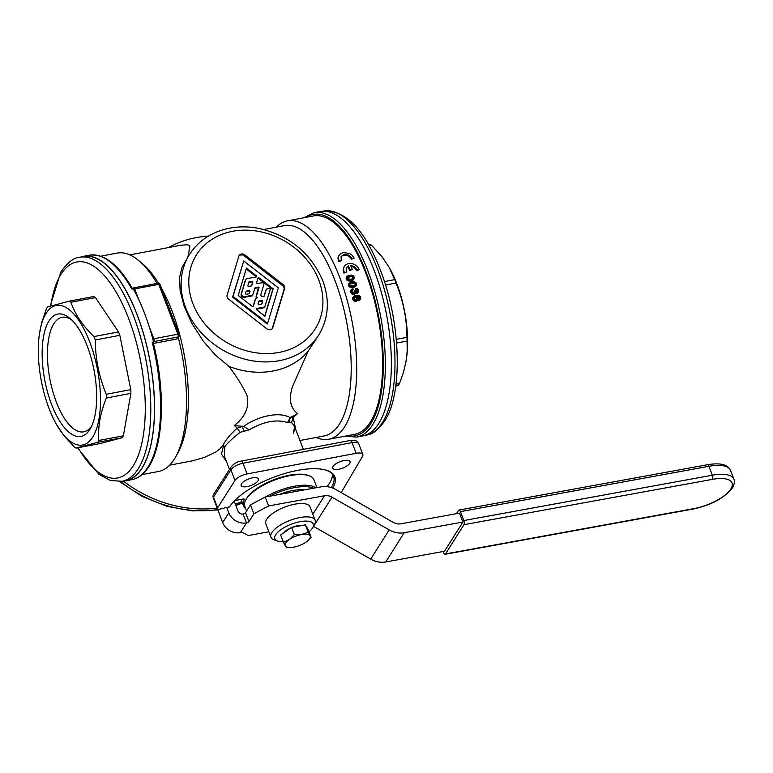 <?xml version="1.0" encoding="UTF-8"?>
<svg xmlns="http://www.w3.org/2000/svg" width="773" height="773" viewBox="0 0 773 773"><rect width="100%" height="100%" fill="white"/><g stroke="black" fill="none" stroke-linecap="round" stroke-linejoin="round"><path stroke-width="1.16" d="M289.798 547.535L286.387 547.4L283.478 542.317L280.657 534.984L291.566 527.389L294.378 534.723L301.683 534.501A13.373 5.015 159 0 0 295.17 536.433A13.373 5.015 159 0 0 289.324 539.554A13.373 5.015 159 0 0 285.334 545.893A13.373 5.015 159 0 0 290.039 547.535A13.373 5.015 159 0 0 293.692 547.168A13.373 5.015 159 0 0 300.214 545.226A13.373 5.015 159 0 0 306.06 542.115A13.373 5.015 159 0 0 307.857 540.694A13.373 5.015 159 0 0 310.05 535.776A13.373 5.015 159 0 0 301.683 534.501L308.195 532.201L311.113 537.274L307.934 540.627M292.358 527.244A11.972 4.493 -21 0 1 302.137 525.456M283.227 541.689A20.581 7.72 -21 0 1 277.613 541.052A20.581 7.72 -21 0 1 279.758 530.491A20.581 7.72 -21 0 1 302.91 521.253A20.581 7.72 -21 0 1 312.756 527.563A20.581 7.72 -21 0 1 309.007 531.795M312.756 527.563L314.534 524.316A23.663 8.88 159 0 0 315.133 520.239A23.663 8.88 159 0 0 303.209 517.06A23.663 8.88 159 0 0 280.068 525.263A23.663 8.88 159 0 0 270.946 537.206A23.663 8.88 159 0 0 274.125 539.834L277.613 541.052M270.946 537.206L265.815 523.843A23.663 8.88 -21 0 1 274.937 511.9A23.663 8.88 -21 0 1 298.078 503.696A23.663 8.88 -21 0 1 310.012 506.885L315.133 520.239M269.68 496.218A36.012 13.508 -21 0 1 282.802 490.691A36.012 13.508 -21 0 1 313.664 488.198M315.857 487.792A37.046 13.895 159 0 0 282.425 489.396A37.046 13.895 159 0 0 265.448 496.991M246.577 511.04L244.79 506.373A37.046 13.895 -21 0 1 245.727 499.996A37.046 13.895 -21 0 1 278.328 478.709A37.046 13.895 -21 0 1 308.978 475.714A37.046 13.895 -21 0 1 313.954 479.83L316.94 487.599M245.727 499.996L246.316 498.914A36.012 13.508 -21 0 1 278.019 478.226A36.012 13.508 -21 0 1 307.818 475.308L308.978 475.714M304.253 489.918A29.838 11.189 159 0 0 282.976 493.087A29.838 11.189 159 0 0 279.101 494.498M456.437 513.668L458.466 510.441A3.082 1.285 79.7 0 1 458.94 510.074A3.082 1.285 79.7 0 1 459.423 510.19A3.082 1.285 79.7 0 1 460.418 511.649L708.909 466.312A33.954 12.735 -21 0 1 730.466 470.235C727.683 464.438 720.001 462.612 707.43 464.737A3.082 1.285 79.7 0 1 707.913 464.853A3.082 1.285 79.7 0 1 708.909 466.312L712.329 475.221A3.082 1.285 79.7 0 1 712.783 477.54A3.082 1.285 79.7 0 1 712.435 479.357A30.872 11.576 -21 0 1 730.833 488.942A30.872 11.576 -21 0 1 693.99 508.595L445.499 553.932A3.082 1.285 79.7 0 1 445.026 554.299A3.082 1.285 79.7 0 1 444.552 554.183A3.082 1.285 79.7 0 1 443.557 552.724L443.084 551.516M445.026 554.299L693.526 508.963C711.518 505.02 724.475 498.005 732.418 487.918C734.476 484.159 734.959 481.231 733.886 479.134A33.954 12.735 159 0 0 712.329 475.221L463.839 520.548A3.082 1.285 79.7 0 1 464.293 522.867A3.082 1.285 79.7 0 1 463.935 524.683L712.435 479.357M268.869 531.785L248.317 535.534L242.538 532.52A2.058 0.773 159 0 0 242.075 532.423A2.058 0.773 159 0 0 241.418 532.471L240.345 532.674A14.407 11.933 32.2 0 1 222.663 522.558L228.818 512.808L226.76 507.465L229.523 506.962A57.627 21.615 159 0 1 272.173 477.83A57.627 21.615 159 0 1 324.302 469.694A57.627 21.615 159 0 1 327.143 470.506A57.627 21.615 159 0 1 332.68 488.063M240.345 532.674L246.49 522.925A2.058 0.773 159 0 0 247.969 522.403A2.058 0.773 159 0 0 248.945 521.611L245.524 512.702A2.058 0.773 -21 0 1 244.548 513.494A2.058 0.773 -21 0 1 243.07 514.016L246.49 522.925A14.407 11.933 -147.8 0 1 228.818 512.808M345.241 436.127L356.604 437.112L362.624 435.972A114.22 46.09 -100.7 0 0 373.968 269.922A114.22 46.09 -100.7 0 0 320.128 211.522L314.109 212.662L303.895 217.735M299.963 440.504L324.274 435.904A107.012 43.182 -100.7 0 0 334.912 280.328A107.012 43.182 -100.7 0 0 284.464 225.61L263.825 229.513M276.28 227.156A111.128 44.844 79.3 0 1 287.401 220.865A111.128 44.844 79.3 0 1 339.791 277.681A111.128 44.844 79.3 0 1 328.747 439.248A111.128 44.844 79.3 0 1 316.099 437.45M161.441 288.145A107.012 43.182 79.3 0 1 172.099 311.152A107.012 43.182 79.3 0 1 178.138 452.398L175.848 456.592A111.128 44.844 -100.7 0 0 178.292 337.521M169.645 465.172L192.38 460.834L204.285 457.471L215.822 452.021L219.822 448.958L222.634 445.577L225.049 446.446L223.339 445.673A114.22 95.321 -148.8 0 1 222.634 445.577M225.04 446.224C228.238 442.349 233.262 437.711 240.123 432.32L237.108 428.078C229.842 434.87 225.127 440.658 222.982 445.451M237.108 428.078L234.354 425.527C245.524 416.608 249.718 406.521 246.935 395.254C242.345 385.621 236.316 375.987 228.856 366.334L215.348 355.02L203.222 341.057L191.723 323.143L184.303 306.678L180.157 291.141L179.549 277.575L181.848 267.787L188.96 255.322A76.15 63.55 31.2 0 0 185.646 307.722A76.15 63.55 31.2 0 0 279.391 360.662A76.15 63.55 31.2 0 0 319.23 334.216L308.089 351.338A76.15 63.55 -148.8 0 1 273.14 370.992A76.15 63.55 -148.8 0 1 228.856 366.334M338.758 469.25A9.257 3.469 159 0 0 350.043 461.568A9.257 3.469 159 0 0 344.043 460.524A9.257 3.469 159 0 0 332.757 468.206A9.257 3.469 159 0 0 338.758 469.25M168.485 247.563A108.046 90.17 -148.8 0 1 196.178 237.63A108.046 90.17 -148.8 0 1 208.507 236.065M234.354 425.527A108.046 90.17 31.2 0 0 242.954 426.281L243.65 426.377C251.64 420.86 260.037 417.285 268.83 415.652C277.488 413.98 284.599 414.618 290.175 417.565L290.764 417.236A108.046 90.17 31.2 0 0 297.653 413.545L293.015 417.613L291.605 422.57L294.61 426.561L303.354 449.355M245.621 508.566A38.07 14.281 -21 0 1 243.485 505.851A38.07 14.281 -21 0 1 244.287 499.6L244.075 499.039M229.484 469.385L224.344 456.002L224.875 446.784A35.713 19.112 -0.5 0 1 225.049 446.446M226.508 461.636L221.455 454.06L223.484 445.692M217.107 508.064A114.22 95.321 -148.8 0 1 123.351 481.106M339.018 255.225L337.936 258.095L338.584 261.013A8.435 6.126 25.1 0 0 338.932 261.651L339.347 260.965A8.435 6.136 -154.8 0 1 338.999 260.327L338.352 257.757L338.922 255.399L340.69 253.554L343.173 252.607L349.338 253.418L352.024 255.177L353.802 257.525A8.435 6.638 -165.2 0 1 354.082 258.172L351.425 259.284A5.913 4.609 16.4 0 0 351.164 258.626L349.193 256.404L346.285 255.187L343.106 255.322L341.057 256.675M351.841 258.597A5.913 4.609 -163.5 0 0 351.58 257.94L348.488 255.061L344.159 254.472L341.164 256.452L341.222 259.902A5.913 4.358 -156.3 0 0 341.589 260.54L338.932 261.651M142.039 474.593L158.533 471.472A111.128 44.844 -100.7 0 0 171.964 462.544A111.128 44.844 -100.7 0 0 175.848 456.592M176.737 339.038L179.056 336.255A2.058 1.72 -148.8 0 1 177.983 336.97L176.737 339.038L153.431 343.444M247.186 486.584A9.257 3.469 159 0 0 258.472 478.902A9.257 3.469 159 0 0 252.471 477.859A9.257 3.469 159 0 0 241.176 485.541A9.257 3.469 159 0 0 247.186 486.584M344.314 266.27L343.144 269.333L343.666 272.415A8.223 6.455 32.8 0 0 343.985 273.101L344.4 272.425A8.223 6.464 -147.2 0 1 344.082 271.729L343.541 269.023L344.159 266.54L345.753 264.704L348.555 263.516L351.56 263.487L354.739 264.53L357.252 266.434L358.875 268.927A8.223 6.947 -157.6 0 1 359.126 269.632L356.479 270.734A5.759 4.822 24.1 0 0 356.247 270.028L354.247 267.506L350.923 266.163M354.082 258.172L351.425 259.284M359.126 269.632L356.884 270.057A5.759 4.822 -155.8 0 0 356.662 269.352L354.053 266.414L350.604 265.429A112.568 45.423 -100.7 0 1 352.304 269.429L349.676 270.521A111.128 44.844 -100.7 0 0 347.976 266.53L346.285 267.825M352.304 269.429L350.082 269.845A112.568 45.423 -100.7 0 0 348.391 265.854L346.178 268.076L346.294 271.313A5.759 4.59 -148.6 0 0 346.633 271.999L343.985 273.101M328.747 439.248L354.643 434.339A111.128 44.844 -100.7 0 0 365.687 272.782A111.128 44.844 -100.7 0 0 313.297 215.957L287.401 220.865M308.089 351.338L292.465 386.635C288.522 399.177 290.252 408.144 297.653 413.545M295.682 429.363L293.199 417.459M157.025 283.44A111.128 44.844 -100.7 0 0 138.744 260.598L142.406 263.67A107.012 43.182 79.3 0 1 158.6 283.314M138.744 260.598A111.128 44.844 -100.7 0 0 117.187 253.09L100.693 256.211M272.193 328.718A4.116 3.43 31.2 0 0 272.241 328.573L284.01 289.575A4.116 3.43 31.2 0 0 283.904 287.401A4.116 3.43 31.2 0 0 282.445 285.488L283.034 284.522A4.116 3.43 31.2 0 1 284.483 286.435A4.116 3.43 31.2 0 1 284.599 288.609L272.83 327.597A4.116 3.43 31.2 0 1 272.531 328.264A4.116 3.43 31.2 0 1 266.762 328.747L228.682 299.19A4.116 3.43 31.2 0 1 227.223 297.276A4.116 3.43 31.2 0 1 227.117 295.102L238.886 256.114A4.116 3.43 31.2 0 1 239.176 255.448A4.116 3.43 31.2 0 1 244.944 254.964L283.034 284.522M249.109 293.73L249.573 292.204A0.763 0.638 31.2 0 0 248.616 291.276L249.032 290.6A0.763 0.638 31.2 0 1 249.979 291.527L249.418 293.392A0.763 0.638 31.2 0 1 248.964 293.779L246.471 294.252A0.763 0.638 31.2 0 1 245.514 293.325L246.075 291.46A0.763 0.638 31.2 0 1 246.529 291.073L249.032 290.6M261.699 304.031L262.279 302.117A0.763 0.638 31.2 0 0 261.322 301.19L261.728 300.513A0.763 0.638 31.2 0 1 262.685 301.441L262.008 303.683A0.763 0.638 31.2 0 1 261.554 304.069L259.061 304.543A0.763 0.638 31.2 0 1 258.105 303.615L258.781 301.373A0.763 0.638 31.2 0 1 259.235 300.987L261.728 300.513M251.476 285.894L252.394 282.87A0.763 0.638 31.2 0 0 251.438 281.942L251.843 281.256A0.763 0.638 31.2 0 1 252.8 282.184L251.785 285.546A0.763 0.638 31.2 0 1 251.331 285.933L248.838 286.406A0.763 0.638 31.2 0 1 247.882 285.479L248.896 282.116A0.763 0.638 31.2 0 1 249.35 281.73L251.843 281.256M242.993 288.88L242.577 289.556A2.657 2.213 31.2 0 0 242.393 289.981L241.147 294.088A2.657 2.213 31.2 0 0 244.49 297.334L252.394 295.846L255.042 287.788L258.569 287.034L259.052 287.498L256.549 295.759A1.517 1.266 31.2 0 0 257.225 297.334L257.177 297.856A3.034 2.532 31.2 0 0 255.679 298.89A3.034 2.532 31.2 0 0 255.457 299.383L253.409 306.176A0.763 0.638 31.2 0 1 252.288 306.388L238.2 295.46L246.452 268.115L256.336 275.777A0.763 0.638 31.2 0 1 256.172 276.918L247.205 278.618A2.657 2.213 31.2 0 0 245.621 279.971L243.456 287.131A0.705 0.589 31.2 0 0 243.737 287.798L243.746 288.174A2.657 2.213 31.2 0 0 242.799 289.305L241.562 293.411A2.657 2.213 31.2 0 0 244.906 296.658L252.81 295.16M256.771 297.982A1.517 1.266 31.2 0 1 256.143 296.436L258.569 287.034M256.221 276.908A0.763 0.638 31.2 0 0 255.931 276.463L256.336 275.777M245.814 279.546L245.399 280.222A2.657 2.213 31.2 0 0 245.215 280.647L243.051 287.807A0.705 0.589 31.2 0 0 243.321 288.474M256.201 309.21A0.763 0.638 31.2 0 1 256.25 309.2L256.655 308.514A0.763 0.638 31.2 0 0 256.501 309.654L264.907 316.186L273.169 288.841L259.071 277.903A0.763 0.638 31.2 0 0 257.96 278.116L256.375 283.575L262.549 282.754A1.14 0.947 31.2 0 1 263.98 284.145L260.897 294.387A1.894 1.585 31.2 0 0 264.405 295.74L266.327 289.382A0.763 0.638 31.2 0 1 266.385 289.257L265.97 289.943A0.763 0.638 31.2 0 0 265.912 290.059L264.018 296.349M256.25 309.2L264.54 307.625L270.231 289.45A0.763 0.638 31.2 0 0 269.275 288.522L266.782 288.996A0.763 0.638 31.2 0 0 266.385 289.257M153.595 342.072A114.22 46.09 -100.7 0 0 149.344 327.085L153.837 338.777A2.058 0.831 79.3 0 1 153.933 341.531L152.213 342.342L153.141 342.835M149.344 327.085A114.22 46.09 -100.7 0 0 144.561 313.355A114.22 46.09 -100.7 0 0 139.179 300.6A114.22 46.09 -100.7 0 0 133.091 288.648L131.7 288.909A114.22 46.09 -100.7 0 0 89.32 255.216C104.258 253.37 118.704 264.656 132.676 289.063M123.052 481.115A114.22 46.09 -100.7 0 0 125.806 480.806A114.22 46.09 -100.7 0 0 137.159 314.756A114.22 46.09 -100.7 0 0 83.31 256.356A114.22 46.09 -100.7 0 0 80.634 257.071M92.992 436.687A71 28.649 79.3 0 1 56.419 424.329A71 28.649 79.3 0 1 39.375 334.294A71 28.649 79.3 0 1 45.82 313.79A71 28.649 79.3 0 1 89.668 341.782A71 28.649 79.3 0 1 92.992 436.687M56.419 424.329L64.004 435.692L74.305 447.007A77.174 31.142 -100.7 0 0 76.025 448.098L100.567 443.451L122.231 437.682A77.174 31.142 -100.7 0 0 122.791 436.774A77.174 31.142 -100.7 0 0 123.351 435.827L98.799 440.475C97.785 426.986 100.306 412.821 106.365 397.998A77.174 31.142 -100.7 0 0 106.239 394.278C99.05 376.847 95.398 358.749 95.282 339.975A77.174 31.142 -100.7 0 0 93.977 336.574C82.75 325.8 75.068 314.369 70.913 302.262A77.174 31.142 -100.7 0 0 69.203 301.161L47.54 306.939A77.174 31.142 -100.7 0 0 46.969 307.838A77.174 31.142 -100.7 0 0 46.419 308.794L41.781 322.447L39.375 334.294M76.025 448.098L97.678 442.33A77.174 31.142 -100.7 0 0 98.248 441.422A77.174 31.142 -100.7 0 0 98.799 440.475M71.696 319.906A58.294 23.528 -100.7 0 0 62.12 317.288A58.294 23.528 -100.7 0 0 53.598 324.119A58.294 23.528 -100.7 0 0 52.641 390.848A58.294 23.528 -100.7 0 0 83.813 431.836A58.294 23.528 -100.7 0 0 91.765 425.904M48.728 321.365A62.255 25.123 -100.7 0 0 51.636 404.579A62.255 25.123 -100.7 0 0 90.083 429.112A62.255 25.123 -100.7 0 0 90.683 428.078A62.255 25.123 -100.7 0 0 94.093 370.567A62.255 25.123 -100.7 0 0 69.899 318.283A62.255 25.123 -100.7 0 0 48.728 321.365M79.648 257.264L83.349 256.559A114.008 46.013 79.3 0 1 144.319 336.728A114.008 46.013 79.3 0 1 142.435 467.25A114.008 46.013 79.3 0 1 125.767 480.603L122.066 481.308A114.008 46.013 79.3 0 0 138.734 467.955A114.008 46.013 79.3 0 0 140.618 337.434A114.008 46.013 79.3 0 0 79.648 257.264C73.841 257.525 67.57 262.453 60.825 272.048L50.197 306.098M406.443 358.807L406.55 358.034A71 28.649 -100.7 0 0 389.505 268.009L394.684 279.642A77.174 31.142 79.3 0 1 395.989 283.044C403.177 300.475 406.83 318.573 406.946 337.347A77.174 31.142 79.3 0 1 407.081 341.067L407.178 351.251L405.96 361.803L403.371 372.596L399.515 383.543A77.174 31.142 79.3 0 1 398.955 384.49A77.174 31.142 79.3 0 1 398.385 385.398L395.737 386.229M368.45 244.51L369.909 244.229A77.174 31.142 79.3 0 1 371.629 245.331L381.93 256.636L389.003 267.12M395.786 385.891L398.385 385.398M396.269 339.366L406.946 337.347M396.588 343.048L407.081 341.067M395.998 384.2L399.515 383.543M369.175 245.795L371.629 245.331M352.855 289.788L352.14 291.247A112.568 45.423 -100.7 0 1 352.256 291.634L354.121 292.619L354.846 291.141A112.568 45.423 -100.7 0 0 354.73 290.754L355.561 290.6A112.568 45.423 -100.7 0 1 355.677 290.986L357.174 291.73L357.715 290.6A112.568 45.423 -100.7 0 0 357.59 290.213L356.092 289.479A112.568 45.423 -100.7 0 0 355.764 288.426L357.3 288.638L358.488 289.943A112.568 45.423 -100.7 0 1 358.662 290.522L357.928 292.619L355.715 292.416L352.875 294.494L350.845 292.609A111.128 44.844 -100.7 0 0 350.671 292.03L351.444 289.344L352.865 288.571A112.568 45.423 -100.7 0 1 353.232 289.72L352.121 290.629M354.005 293.875L352.875 294.494M348.391 265.854L347.976 266.53M350.082 269.845L349.676 270.521M357.715 290.6L357.3 291.286A111.128 44.844 -100.7 0 0 357.174 290.899L355.677 290.165A111.128 44.844 -100.7 0 0 355.348 289.112L355.764 288.426M357.735 291.006L357.377 291.605M356.884 270.057L356.479 270.734M353.3 293.798L351.271 291.923A112.568 45.423 -100.7 0 0 351.087 291.344L351.039 290.542L350.623 291.228M351.087 291.344L350.671 292.03M351.271 291.923L350.845 292.609M123.351 435.827L130.917 393.351A77.174 31.142 -100.7 0 0 130.782 389.631L119.834 335.327A77.174 31.142 -100.7 0 0 118.52 331.926L95.466 297.615A77.174 31.142 -100.7 0 0 93.746 296.513L69.203 301.161M385.534 285.024L395.989 283.044M384.442 281.585L394.684 279.642M356.092 282.85L356.314 283.208A112.568 45.423 -100.7 0 1 356.537 283.865L355.57 286.445L353.532 287.43L350.391 287.43L348.72 285.942A111.128 44.844 -100.7 0 0 348.497 285.285L349.174 283.073L350.671 282L353.667 281.536L356.092 282.85M122.231 437.682L97.678 442.33M130.917 393.351L106.365 397.998M130.782 389.631L106.239 394.278M119.834 335.327L95.282 339.975M118.52 331.926L93.977 336.574M95.466 297.615L70.913 302.262M179.152 334.844A2.058 0.773 159 0 0 179.22 334.458A2.058 0.773 159 0 0 177.887 334.226L158.745 284.358L134.695 288.909L139.179 300.6M134.695 288.909A2.058 0.831 -100.7 0 0 133.719 287.856A2.058 0.831 -100.7 0 0 133.42 288.097L133.091 288.648M257.853 278.454A0.763 0.638 31.2 0 1 258.665 278.58L272.753 289.517L264.743 316.051M272.753 289.517L273.169 288.841M256.655 308.514L264.946 306.949M243.051 287.807L243.456 287.131M246.21 268.917L255.931 276.463M255.679 298.89L255.264 299.576A3.034 2.532 31.2 0 0 255.051 300.059L253.1 306.523M254.868 288.329L258.163 287.711M251.438 281.942L248.935 282.416A0.763 0.638 31.2 0 0 248.8 282.454M261.322 301.19L258.82 301.663A0.763 0.638 31.2 0 0 258.684 301.712M245.978 291.788A0.763 0.638 31.2 0 1 246.123 291.75L248.616 291.276M243.717 260.974L233.011 296.436L267.642 323.317L278.348 287.856L243.717 260.974L232.596 297.122L267.236 323.993L267.642 323.317M232.596 297.122L233.011 296.436M238.934 255.969A4.116 3.43 31.2 0 1 244.365 255.94L282.445 285.488M353.232 289.72L352.44 290.474M359.764 297.682A112.568 45.423 -100.7 0 0 359.571 296.987L358.556 296.127L356.682 296.069L357.938 297.402A112.568 45.423 -100.7 0 1 358.073 297.905L357.967 299.296L356.662 300.6L352.846 299.509A111.128 44.844 -100.7 0 0 352.701 299.006L353.705 296.214L355.754 295.199L358.885 295.238L360.498 296.813A112.568 45.423 -100.7 0 1 360.691 297.508L359.938 299.856L358.711 300.726A111.128 44.844 -100.7 0 0 358.44 299.711L359.348 298.378A111.128 44.844 -100.7 0 0 359.155 297.682L357.513 296.716M353.812 299.76L353.396 300.455L353.068 299.992M353.493 299.296L353.261 298.813L352.846 299.509M353.261 298.813A112.568 45.423 -100.7 0 0 353.126 298.31L353.416 296.581M353.222 296.929L352.807 297.624M353.135 275.71L353.995 276.695A112.568 45.423 -100.7 0 1 354.237 277.323L353.715 279.169L351.696 280.145L348.536 280.155L346.835 278.724A112.568 45.423 -100.7 0 0 346.604 278.096L346.835 276.608L348.314 275.565L351.309 275.091L353.135 275.71M346.835 276.608L346.604 278.096M355.986 285.759L354.865 286.986M355.677 286.02L355.261 286.706M356.266 285.411L355.57 286.445M354.334 282.589L350.662 283.092L349.84 284.435A112.568 45.423 -100.7 0 1 350.063 285.082L352.681 285.884L354.778 285.392L355.609 284.039A112.568 45.423 -100.7 0 0 355.387 283.382L354.334 282.589L353.918 283.276L349.898 284M350.256 283.362L349.947 283.875M346.633 271.999L344.4 272.425M351.464 276.019L347.521 277.922A112.568 45.423 -100.7 0 1 347.763 278.551L350.411 279.314L352.507 278.821L353.309 277.507A112.568 45.423 -100.7 0 0 353.077 276.869L351.464 276.019L350.005 276.802M351.995 276.116L351.058 276.695M352.343 276.241L351.589 276.792M352.759 276.55L351.928 276.918M353.077 276.869L352.343 277.227M353.309 277.507L352.894 278.183A111.128 44.844 -100.7 0 0 352.662 277.546M354.082 300.03L353.396 300.455M357.59 290.213L357.174 290.899M350.42 276.125L348.323 276.618L347.579 277.526M355.28 286.3L351.763 286.967L349.135 285.266A112.568 45.423 -100.7 0 0 348.913 284.609L348.99 283.401L348.584 284.087M348.903 283.72L348.488 284.396M360.363 299.161L358.711 300.726M359.319 299.992L358.894 300.687M352.343 286.957L351.937 287.633M353.213 286.889L352.797 287.575M346.835 278.724L346.42 279.411A111.128 44.844 -100.7 0 0 346.188 278.773M354.44 300.282L353.657 300.726M356.768 289.45L356.353 290.136M357.107 289.595L356.691 290.281M354.672 282.725L353.918 283.276M349.135 285.266L348.72 285.942M349.348 285.614L348.942 286.3M356.662 299.354L357.145 298.078A112.568 45.423 -100.7 0 0 357.01 297.576L354.111 297.566M357.01 297.576L356.585 298.272L356.266 297.808M355.319 300.639L354.894 301.344L354.015 300.977M355.928 300.736L354.894 301.344M353.802 282.493L353.396 283.169M357.165 300.291L355.503 301.441M357.484 300.021L356.74 300.997M358.034 296.02L357.619 296.716M356.662 300.6L356.237 301.296M359.754 299.798L359.329 300.504M360.073 299.528L359.648 300.233M349.696 286.049L349.28 286.735M353.947 286.754L353.532 287.43M356.691 297.112L354.894 296.619L354.053 298.136A112.568 45.423 -100.7 0 1 354.189 298.639L355.744 299.711L356.73 298.774A111.128 44.844 -100.7 0 0 356.585 298.272M353.995 278.831L352.604 280.377L349.676 281.024L347.657 280.628L346.42 279.411M357.773 299.644L357.058 300.716M358.363 292.117L357.078 293.489L355.377 293.16M355.493 292.977L353.58 294.561M354.44 292.455L354.43 291.827A111.128 44.844 -100.7 0 0 354.314 291.44L354.73 290.754M359.136 300.03A112.568 45.423 -100.7 0 0 358.865 299.016M348.913 284.609L348.497 285.285M359.281 296.619L358.856 297.315M359.571 296.987L359.155 297.682M350.807 286.744L350.391 287.43M351.232 286.86L350.826 287.546M354.846 291.141L354.43 291.827M354.904 291.643L354.478 292.329M355.966 296.619L355.541 297.315M356.295 296.764L355.88 297.46M358.885 296.281L358.469 296.967M351.763 286.967L351.348 287.643M357.928 292.619L357.513 293.305M352.14 293.199L351.725 293.885M352.749 293.595L352.333 294.281M353.077 297.798L352.662 298.494M353.126 298.31L352.701 299.006M351.647 282.802L351.232 283.488M352.759 282.589L352.343 283.276M346.662 276.927L346.246 277.613M346.575 277.236L346.159 277.913M352.517 289.952L352.14 290.571M350.662 283.092L350.246 283.768M354.894 300.513L354.469 301.209M357.097 298.61L356.682 299.306M348.874 284.213L348.468 284.899M356.459 289.411L356.044 290.097M354.894 296.619L354.469 297.305M355.445 296.513L355.029 297.209M357.145 298.078L356.73 298.774M347.058 279.072L346.652 279.749M357.493 292.803L357.078 293.489M346.555 277.72L346.149 278.396M355.551 284.445L355.194 284.715A111.128 44.844 -100.7 0 0 354.971 284.058L354.256 283.401M357.387 289.846L356.971 290.532M347.406 279.488L347 280.174M355.609 284.039L355.194 284.715M354.488 296.9L354.15 297.45M350.343 286.532L349.927 287.218M356.092 289.479L355.677 290.165M354.749 286.493L354.334 287.179M351.039 290.542L351.444 289.344M353.126 297.267L352.701 297.963M351.135 289.914L350.72 290.6M341.589 260.54L339.347 260.965M358.556 296.127L358.131 296.822M355.078 283.044L354.662 283.73M355.387 283.382L354.971 284.058M359.687 298.117L359.271 298.822M348.323 276.618L347.908 277.294M349.309 276.338L348.894 277.014M347.927 276.879L347.628 277.381M355.957 292.571L355.541 293.267M356.633 292.861L356.218 293.547M357.126 292.87L356.711 293.556M354.469 293.788L354.044 294.474M355.058 293.469L354.633 294.155M349.976 286.3L349.56 286.986M351.686 292.667L351.271 293.354M349.502 280.357L349.087 281.043M350.092 280.348L349.676 281.024M226.76 507.465L220.092 509.098A4.116 1.546 -21 0 1 217.426 508.634A4.116 1.546 -21 0 1 217.59 507.832L234.963 480.448A10.291 3.855 -21 0 1 247.099 473.936L356.169 453.287A10.291 3.855 -21 0 1 362.837 454.447A10.291 3.855 -21 0 1 362.537 456.302L341.193 492.604M244.287 499.6A2.058 0.773 -21 0 0 244.336 499.261A2.058 0.773 -21 0 0 242.993 499.029L234.692 500.604M326.931 486.661A56.593 21.229 159 0 0 332.38 474.284M353.019 279.7L352.604 280.377M353.416 279.43L353 280.106M352.498 279.894L352.082 280.57M350.952 280.28L350.546 280.957M293.479 433.267L294.61 426.561C295.344 427.798 294.957 429.73 293.44 432.358M237.234 428.174L242.954 426.281M243.65 426.377L249.283 429.807C263.757 421.44 276.512 419.024 287.527 422.56L290.175 417.565M240.123 432.32L249.283 429.807M347.695 279.729L347.28 280.406M290.764 417.236L293.015 417.613M287.527 422.56L291.605 422.57M351.696 280.145L351.28 280.821M353.715 279.169L353.309 279.855M348.536 280.155L348.13 280.831M348.971 280.27L348.565 280.947M241.881 501.687A114.22 95.321 -148.8 0 1 235.301 504.054M331.279 487.579A56.593 21.229 159 0 0 333.569 476.381A56.593 21.229 159 0 0 326.544 470.303M348.072 279.952L347.657 280.628M129.835 254.877L180.409 245.312L186.844 244.732L188.979 245.273L189.849 246.713L187.868 257.138M222.663 522.558L214.517 501.078M313.432 526.345A10.291 8.522 -147.8 0 1 313.567 526.413L370.721 559.13A20.581 17.054 32.2 0 0 385.746 561.971L404.182 532.732A20.581 17.054 32.2 0 1 389.167 529.891L332.004 497.174A10.291 8.522 -147.8 0 0 324.496 495.754L268.598 505.948L265.178 497.039L250.442 504.904L253.863 513.813L268.598 505.948M265.178 497.039L321.075 486.845A20.581 17.054 -147.8 0 1 336.091 489.686L393.254 522.403A10.291 8.522 32.2 0 0 400.762 523.823L459.491 513.108L462.911 522.017L404.182 532.732M462.911 522.017L444.475 551.265L385.746 561.971M245.524 512.702L250.442 504.904M253.863 513.813L248.945 521.611M234.18 501.126L238.016 511.127A4.116 3.411 32.2 0 0 243.07 514.016M445.499 553.932L463.935 524.683M463.839 520.548L460.418 511.649M283.701 532.868A11.972 4.493 -21 0 1 290.899 527.853M291.566 527.389L305.383 524.867L308.301 529.94L311.113 537.274M305.383 524.867L308.195 532.201M283.478 542.317L289.324 539.554L294.378 534.723M356.604 437.112A114.22 46.09 -100.7 0 0 367.958 271.062A114.22 46.09 -100.7 0 0 314.109 212.662M347.28 435.74A112.674 45.472 -100.7 0 0 382.152 386.075A112.674 45.472 -100.7 0 0 366.131 272.057A112.674 45.472 -100.7 0 0 305.934 217.348M192.95 303.77A69.976 58.39 31.2 0 0 279.101 352.411A69.976 58.39 31.2 0 0 318.766 279.952A69.976 58.39 31.2 0 0 232.615 231.301A69.976 58.39 31.2 0 0 192.95 303.77M213.464 497.174A4.116 1.546 -21 0 1 213.483 497.145A4.116 3.401 32.4 0 1 213.686 494.266A4.116 4.116 0 0 0 213.319 497.947A4.116 1.546 -21 0 1 213.464 497.174M244.49 297.334L244.906 296.658M256.849 297.953L257.225 297.334M243.34 288.464L243.737 287.798M264.066 296.301L264.405 295.74M235.765 505.252A114.008 95.147 31.2 0 0 242.297 502.759M125.806 480.806L131.816 479.666A114.22 46.09 -100.7 0 0 145.372 470.805A114.22 46.09 -100.7 0 0 152.213 342.342M382.944 421.72A114.008 46.013 -100.7 0 0 384.828 291.199A114.008 46.013 -100.7 0 0 323.868 211.029C346.536 210.082 365.774 230.818 381.572 273.236C400.685 324.264 402.868 392.597 385.099 420.29C378.615 429.701 372.335 434.629 366.276 435.073A114.008 46.013 -100.7 0 0 382.944 421.72M50.776 305.924A109.901 44.351 79.3 0 1 60.652 274.879A109.901 44.351 79.3 0 1 128.521 318.196A109.901 44.351 79.3 0 1 133.671 465.095A109.901 44.351 79.3 0 1 78.073 447.712M120.54 481.54A114.008 95.147 31.2 0 0 217.686 509.581M265.912 290.059L266.327 289.382M258.665 278.58L259.071 277.903M245.215 280.647L245.621 279.971M255.051 300.059L255.457 299.383M256.143 296.436L256.549 295.759M258.636 288.174L259.052 287.498M254.906 288.213L255.245 287.662M241.147 294.088L241.562 293.411M242.393 289.981L242.799 289.305M252.394 282.87L252.8 282.184M248.935 282.416L249.35 281.73M262.279 302.117L262.685 301.441M258.82 301.663L259.235 300.987M249.573 292.204L249.979 291.527M246.123 291.75L246.529 291.073M272.241 328.573L272.83 327.597M284.01 289.575L284.599 288.609M244.365 255.94L244.944 254.964M153.933 341.531L177.983 336.97A2.058 0.831 -100.7 0 0 177.887 334.226L153.837 338.777M133.719 287.856L157.769 283.305A2.058 0.831 79.3 0 1 158.745 284.358A2.058 0.773 -21 0 1 160.079 284.59L179.22 334.458A2.058 2.058 0 0 1 179.056 336.255M350.13 440.494L241.06 461.143A4.116 1.662 79.3 0 1 243.002 463.249L352.063 442.6A10.291 3.855 -21 0 1 358.74 443.76C356.14 439.46 354.575 440.378 350.13 440.494A4.116 1.662 79.3 0 1 352.063 442.6L356.169 453.287M217.59 507.832L213.483 497.145L230.866 469.762A10.291 3.855 -21 0 1 243.002 463.249L247.099 473.936M213.686 494.266L231.069 466.892A4.116 3.401 32.4 0 0 230.866 469.762L234.963 480.448M242.162 426.532L244.152 431.121M291.121 417.256C289.624 418.715 289.257 420.435 290.02 422.435M312.833 514.238L324.496 495.754M313.567 526.413L332.004 497.174M370.721 559.13L389.167 529.891M733.886 479.134L730.466 470.235M319.23 334.216C328.67 317.79 329.849 299.934 322.766 280.647C310.582 252.607 288.967 235.137 257.911 228.209C247.92 226.392 238.21 226.431 228.769 228.325C211.174 232.103 197.907 241.099 188.96 255.322M241.012 499.406L243.485 505.851M235.862 505.503L242.374 502.962M131.816 479.666C137.208 478.603 141.971 475.511 146.097 470.38C163.499 449.963 166.369 393.428 153.209 342.545M83.31 256.356L89.32 255.216M322.882 211.213L323.868 211.029M77.484 447.818L98.818 474.178L110.365 480.487L122.066 481.308M365.3 435.257L366.276 435.073M217.831 509.948L192.525 510.914L166.784 506.286L142.01 496.343L119.583 481.627M160.079 284.59A2.058 2.058 0 0 0 157.769 283.305M213.319 497.947L217.426 508.634M241.06 461.143C237.62 461.442 234.287 463.356 231.069 466.892M358.74 443.76L362.837 454.447M707.43 464.737L458.94 510.074M290.039 547.535L289.46 547.535"/></g></svg>

